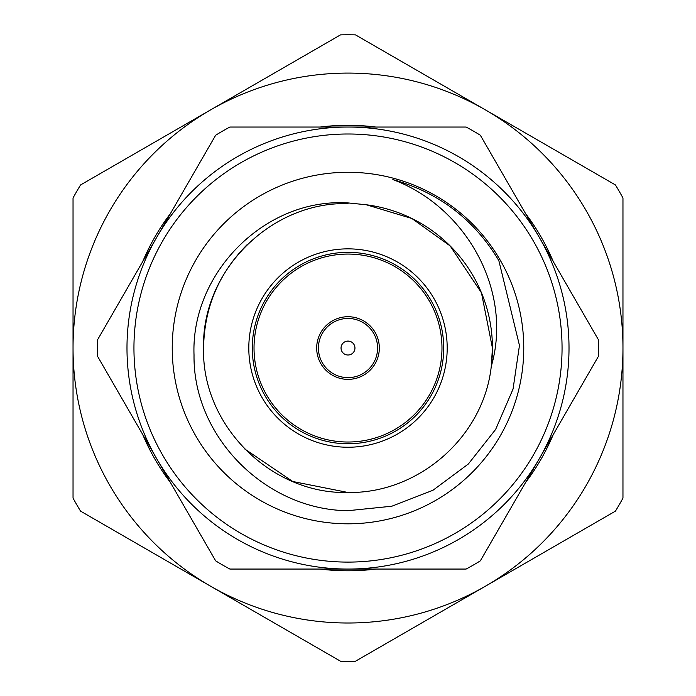 <?xml version="1.0" encoding="UTF-8"?>
<svg xmlns="http://www.w3.org/2000/svg" width="696" height="696" viewBox="0 0 696 696"><rect width="100%" height="100%" fill="white"/><g stroke="black" fill="none" stroke-linecap="round" stroke-linejoin="round"><path stroke-width="1.04" d="M340.483 34.887A313.243 313.243 0 0 1 355.517 34.887L485.477 109.924A274.964 274.964 0 0 1 622.963 348.043L622.963 197.977A313.243 313.243 0 0 0 615.438 184.953L485.477 109.924A274.964 274.964 0 0 0 210.523 109.924L80.562 184.953A313.243 313.243 0 0 0 73.037 197.977L73.037 348.043A274.964 274.964 0 0 1 210.523 109.924L340.483 34.887M355.517 661.2A313.243 313.243 0 0 1 340.483 661.2L210.523 586.171A274.964 274.964 0 0 1 73.037 348.043L73.037 498.11A313.243 313.243 0 0 0 80.562 511.134L210.523 586.171A274.964 274.964 0 0 0 485.477 586.171L615.438 511.134A313.243 313.243 0 0 0 622.963 498.11L622.963 348.043A274.964 274.964 0 0 1 485.477 586.171L355.517 661.2M348 252.335A95.717 95.717 0 0 0 252.283 348.043A95.717 95.717 0 0 0 348 443.761A95.717 95.717 0 0 0 443.717 348.043A95.717 95.717 0 0 0 348 252.335M348 447.241A99.197 99.197 0 0 1 248.803 348.043A99.197 99.197 0 0 1 348 248.855A99.197 99.197 0 0 1 447.197 348.043A99.197 99.197 0 0 1 348 447.241M341.04 348.043A6.96 6.96 0 0 1 348 341.084A6.96 6.96 0 0 1 354.96 348.043A6.96 6.96 0 0 1 348 355.004A6.96 6.96 0 0 1 341.04 348.043M318.42 348.043A29.58 29.58 0 0 1 348 318.464A29.58 29.58 0 0 1 377.58 348.043A29.58 29.58 0 0 1 348 377.632A29.58 29.58 0 0 1 318.42 348.043M498.849 260.626C474.341 219.64 439.011 192.618 392.849 179.568C465.598 206.66 513.3 290.371 491.272 366.4A144.437 144.437 0 0 0 366.357 204.772L348 202.919C265.402 197.69 190.8 272.745 194.027 355.021C192.879 437.305 266.272 510.064 348 510.69L391.848 506.218L432.964 490.262L468.356 463.997L495.63 429.441L513.048 389.047L519.46 345.433L498.849 260.626M348 523.81A175.766 175.766 0 0 0 523.766 348.043A175.766 175.766 0 0 0 348 172.277A175.766 175.766 0 0 0 172.234 348.043A175.766 175.766 0 0 0 348 523.81M348 133.997A214.055 214.055 0 0 0 133.945 348.043A214.055 214.055 0 0 0 348 562.098A214.055 214.055 0 0 0 562.055 348.043A214.055 214.055 0 0 0 348 133.997M348 569.058A221.015 221.015 0 0 1 126.985 348.043A221.015 221.015 0 0 1 348 127.037L466.12 127.037A250.595 250.595 0 0 1 480.344 135.242L598.464 339.831A250.595 250.595 0 0 1 598.464 356.256L480.344 560.846A250.595 250.595 0 0 1 466.12 569.058L229.88 569.058A250.595 250.595 0 0 1 215.656 560.846L97.536 356.256A250.595 250.595 0 0 1 97.536 339.831L215.656 135.242A250.595 250.595 0 0 1 229.88 127.037L348 127.037A221.015 221.015 0 0 1 569.015 348.043A221.015 221.015 0 0 1 348 569.058M366.357 204.772L411.884 218.501L450.138 245.914L481.449 292.772L492.437 348.043L491.272 366.4C483.598 437.184 418.409 493.69 348 492.49C270.866 494.508 201.536 425.178 203.563 348.043C201.536 270.909 270.866 201.579 348 203.606M244.566 448.859L292.729 481.493L348 492.49C270.866 494.508 201.536 425.178 203.563 348.043C204.25 307.675 218.796 273.197 247.184 244.609M321.761 330.939A31.329 31.329 0 0 0 330.887 374.283A31.329 31.329 0 0 0 374.239 365.156A31.329 31.329 0 0 0 365.113 321.804A31.329 31.329 0 0 0 321.761 330.939M269.282 296.714A93.977 93.977 0 0 0 296.67 426.761A93.977 93.977 0 0 0 426.718 399.374A93.977 93.977 0 0 0 399.33 269.326A93.977 93.977 0 0 0 269.282 296.714M375.788 569.058A222.755 222.755 0 0 1 320.212 569.058M170.494 482.615A222.755 222.755 0 0 1 142.706 434.487M142.706 261.609A222.755 222.755 0 0 1 170.494 213.472M320.212 127.037A222.755 222.755 0 0 1 375.788 127.037M525.506 213.472A222.755 222.755 0 0 1 553.294 261.609M553.294 434.487A222.755 222.755 0 0 1 525.506 482.615"/></g></svg>
